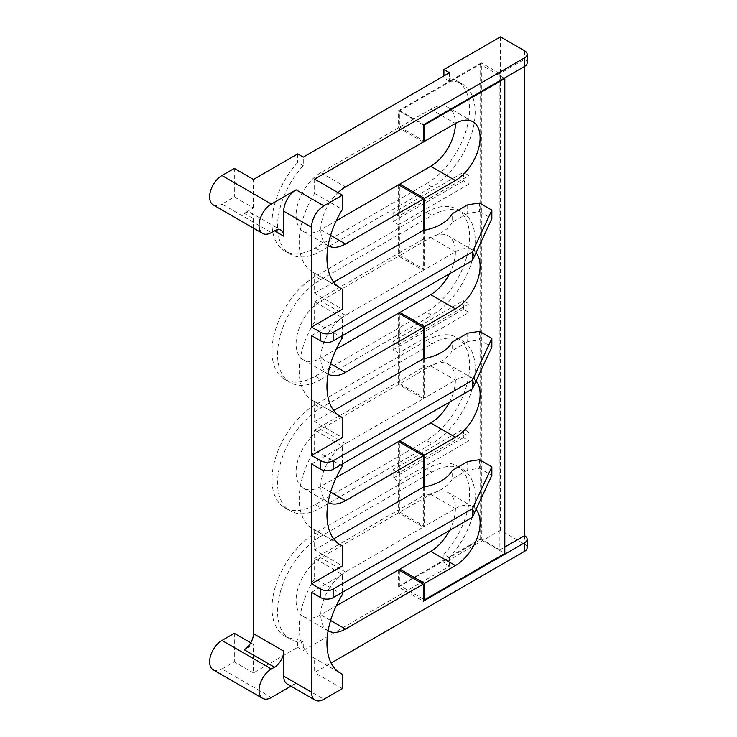 <?xml version="1.0" encoding="UTF-8"?>
<svg xmlns="http://www.w3.org/2000/svg" width="737" height="737" viewBox="0 0 737 737"><rect width="100%" height="100%" fill="white"/><g stroke="black" fill="none" stroke-linecap="round" stroke-linejoin="round"><path stroke-width="0.55" stroke-dasharray="3.69 2.76" d="M426.382 212.265L315.233 276.439A61.134 35.293 120 0 0 275.297 330.305A61.134 35.293 120 0 0 284.666 379.297A61.134 35.293 120 0 0 315.233 376.266L426.382 312.092A61.134 35.293 120 0 0 466.318 258.226A61.134 35.293 120 0 0 456.949 209.234A61.134 35.293 120 0 0 426.382 212.265L431.946 215.471L399.832 234.016L399.832 224.03L398.597 224.739L393.042 221.533L393.042 212.975L398.597 216.181L399.832 215.471L399.832 205.485L431.946 186.949L426.382 183.743A61.134 35.293 120 0 0 466.318 129.869A61.134 35.293 120 0 0 456.949 80.886A61.134 35.293 120 0 0 443.895 78.085L443.895 75.939M398.597 216.181L398.597 206.203L399.832 205.485L399.832 185.521M449.478 273.805A34.934 20.166 120 0 0 448.17 235.849A34.934 20.166 120 0 0 430.712 237.581L399.832 255.407L399.832 234.016L398.597 234.725L398.597 224.739M426.382 340.614L315.233 404.788A61.134 35.293 120 0 0 275.297 458.663A61.134 35.293 120 0 0 284.666 507.646A61.134 35.293 120 0 0 315.233 504.615L426.382 440.44A61.134 35.293 120 0 0 466.318 386.575A61.134 35.293 120 0 0 456.949 337.583A61.134 35.293 120 0 0 426.382 340.614L431.946 343.82L399.832 362.364L399.832 352.378L398.597 353.097L393.042 349.882L393.042 341.332L398.597 344.538L399.832 343.82L399.832 333.843L431.946 315.298L426.382 312.092M398.597 344.538L398.597 334.552L399.832 333.843L399.832 313.879M449.478 402.153A34.934 20.166 120 0 0 448.17 364.198A34.934 20.166 120 0 0 430.712 365.93L399.832 383.756L399.832 362.364L398.597 363.074L398.597 353.097M527.13 62.875A8.733 5.039 0 0 0 524.569 59.31L499.87 73.571L499.87 549.903L481.344 539.208L449.45 557.614L443.895 554.408A61.134 35.293 120 0 0 456.949 465.941A61.134 35.293 120 0 0 426.382 468.962L431.946 472.177L399.832 490.713L399.832 480.736L398.597 481.445L393.042 478.239L393.042 469.681L398.597 472.887L399.832 472.177L399.832 462.191L431.946 443.656L426.382 440.44M398.597 472.887L398.597 462.91L399.832 462.191L399.832 442.228M449.478 530.502A34.934 20.166 120 0 0 448.17 492.546A34.934 20.166 120 0 0 430.712 494.278L399.832 512.104L399.832 490.713L398.597 491.432L398.597 481.445M328.112 502.477A34.934 20.166 -60 0 1 328.02 502.431A34.934 20.166 -60 0 1 322.668 474.435A34.934 20.166 -60 0 1 345.487 443.656L423.296 398.726L398.597 384.465L398.597 363.074L320.788 408.003L315.233 404.788M315.233 376.266L320.788 379.472L398.597 334.552L398.597 313.161M423.296 358.799L423.296 367.358A43.667 25.215 0 0 0 452.149 350.701L452.149 342.143M423.296 398.726L423.296 367.358L314.616 430.104L314.616 450.141A65.501 37.817 120 0 0 312.737 528.899A65.501 37.817 120 0 0 314.616 529.866L338.753 543.805M342.401 337.832L314.616 321.783A65.501 37.817 120 0 0 312.737 400.55A65.501 37.817 120 0 0 314.616 401.508L338.753 415.447M314.616 401.508L314.616 421.546L342.401 437.594M342.401 335.621L342.401 317.794L314.616 301.755L314.616 321.783M467.682 333.17L467.682 341.728L479.492 339.904L491.846 347.035M479.492 331.346L479.492 339.904M342.401 466.18L314.616 450.141M342.401 463.969L342.401 446.143L314.616 430.104M314.616 529.866L314.616 549.894L342.401 565.942M467.682 204.822L467.682 213.38L479.492 211.547L479.492 202.997M479.492 211.547L491.846 218.677M314.616 179.1L314.616 193.435A65.501 37.817 120 0 0 312.737 272.193A65.501 37.817 120 0 0 314.616 273.16L338.753 287.098M314.616 273.16L314.616 293.197L342.401 309.236M423.296 230.441L423.296 239A43.667 25.215 0 0 0 452.149 222.344L452.149 213.785M314.616 301.755L423.296 239L423.296 270.378L398.597 256.117L320.788 301.037A34.934 20.166 120 0 0 297.969 331.825A34.934 20.166 120 0 0 303.322 359.813A34.934 20.166 120 0 0 320.788 358.081L336.229 349.172M333.714 410.518L314.616 421.546M328.112 374.129A34.934 20.166 -60 0 1 328.02 374.074A34.934 20.166 -60 0 1 322.668 346.086A34.934 20.166 -60 0 1 345.487 315.298L423.296 270.378M333.714 538.867L314.616 549.894M423.296 487.148L423.296 495.706A43.667 25.215 0 0 0 452.149 479.05L452.149 470.492M467.682 461.528L467.682 470.077L479.492 468.253L491.846 475.383M479.492 459.695L479.492 468.253M342.401 594.538L314.616 578.49A65.501 37.817 120 0 0 312.737 657.247A65.501 37.817 120 0 0 314.616 658.215L314.616 672.549L331.106 663.024M342.401 592.327L342.401 574.501L314.616 558.453L314.616 578.49M423.296 142.029L398.597 127.768L398.597 110.651L423.296 124.912M398.597 569.867L398.597 586.974L423.296 601.235M398.597 384.465L320.788 429.395A34.934 20.166 120 0 0 297.969 460.174A34.934 20.166 120 0 0 303.322 488.17A34.934 20.166 120 0 0 320.788 486.438L336.229 477.521M467.682 213.38L452.149 222.344M311.521 335.621L342.401 317.794M467.682 341.728L452.149 350.701M311.521 463.969L342.401 446.143M253.473 228.148L253.473 218.677A13.1 7.563 120 0 0 250.764 212.68A13.1 7.563 120 0 0 244.214 213.334L253.473 207.981L234.329 196.936L221.984 204.066L271.382 232.588M314.616 193.435L342.401 209.483M314.616 293.197L333.714 282.16M320.788 379.472A61.134 35.293 -60 0 1 290.221 382.503A61.134 35.293 -60 0 1 280.852 333.52A61.134 35.293 -60 0 1 320.788 279.645L398.597 234.725L398.597 256.117M398.597 184.812L398.597 206.203L320.788 251.124A61.134 35.293 -60 0 1 290.221 254.154A61.134 35.293 -60 0 1 303.276 165.687L303.276 157.128M398.597 127.768L320.788 172.688A34.934 20.166 120 0 0 297.969 203.467A34.934 20.166 120 0 0 303.322 231.464A34.934 20.166 120 0 0 320.788 229.732L336.229 220.824M328.112 245.771A34.934 20.166 -60 0 1 328.02 245.725A34.934 20.166 -60 0 1 338.007 192.606M250.764 642.811L253.473 644.378L244.214 649.73M328.112 630.826A34.934 20.166 -60 0 1 328.02 630.78A34.934 20.166 -60 0 1 322.668 602.783A34.934 20.166 -60 0 1 345.487 572.004L423.296 527.084L398.597 512.823L398.597 491.432L320.788 536.352L315.233 533.146A61.134 35.293 120 0 0 275.297 587.011A61.134 35.293 120 0 0 284.666 635.994A61.134 35.293 120 0 0 297.72 638.804L297.72 647.362L253.473 672.899L253.473 644.378M398.597 441.509L398.597 462.91L320.788 507.83A61.134 35.293 -60 0 1 290.221 510.852A61.134 35.293 -60 0 1 280.852 461.869A61.134 35.293 -60 0 1 320.788 408.003M423.296 527.084L423.296 495.706L314.616 558.453M467.682 470.077L452.149 479.05M311.521 592.327L342.401 574.501M338.753 672.153L314.616 658.215M449.45 72.733L449.45 81.291L398.597 110.651M504.191 78.205L480.109 64.303L450.786 81.236A61.134 35.293 -60 0 0 449.45 81.291L481.344 62.875L481.344 539.208M499.87 73.571L481.344 62.875M398.597 512.823L320.788 557.743A34.934 20.166 120 0 0 297.969 588.522A34.934 20.166 120 0 0 303.322 616.519A34.934 20.166 120 0 0 320.788 614.787L336.229 605.878M499.87 549.903L504.808 547.047M398.597 586.974L449.45 557.614L449.45 566.173L303.276 650.568L303.276 642.01A61.134 35.293 -60 0 1 290.221 639.209A61.134 35.293 -60 0 1 280.852 590.217A61.134 35.293 -60 0 1 320.788 536.352M234.329 633.323L234.329 661.854L221.984 668.984L271.382 697.506M213.251 669.841A17.467 10.088 120 0 0 221.984 668.984M234.329 168.405L234.329 196.936M213.251 204.923A17.467 10.088 120 0 0 221.984 204.066M524.569 50.752L524.569 66.441M290.968 686.193L296.09 683.245L323.875 699.284M287.356 684.102A17.467 10.088 120 0 0 296.09 683.245M342.401 688.588L314.616 672.549M527.13 547.757A8.733 5.039 0 0 0 524.569 544.192L500.487 530.29L443.895 562.967L443.895 554.408M480.109 64.303L480.109 539.208L504.808 553.469M431.946 472.177A61.134 35.293 -60 0 1 462.504 469.147A61.134 35.293 -60 0 1 450.786 556.131L480.109 539.208M399.832 570.576L399.832 585.556L450.786 556.131A61.134 35.293 -60 0 1 449.45 557.614M468.999 184.093L399.832 224.03L399.832 215.471L468.999 175.544L468.999 184.093L463.435 180.887L463.435 172.329L393.042 212.975M393.042 221.533L463.435 180.887M468.999 175.544L463.435 172.329M393.042 349.882L463.435 309.236L468.999 312.451L399.832 352.378L399.832 343.82L468.999 303.893L463.435 300.687L393.042 341.332M468.999 312.451L468.999 303.893M463.435 309.236L463.435 300.687M468.999 440.8L399.832 480.736L399.832 472.177L468.999 432.241L468.999 440.8L463.435 437.594L463.435 429.035L393.042 469.681M393.042 478.239L463.435 437.594M468.999 432.241L463.435 429.035M431.946 215.471A61.134 35.293 -60 0 1 462.504 212.44A61.134 35.293 -60 0 1 471.883 261.432A61.134 35.293 -60 0 1 431.946 315.298M431.946 343.82A61.134 35.293 -60 0 1 462.504 340.798A61.134 35.293 -60 0 1 471.883 389.781A61.134 35.293 -60 0 1 431.946 443.656M253.473 672.899L234.329 661.854M253.473 207.981L253.473 179.46M303.276 165.687L297.72 162.472A61.134 35.293 120 0 0 284.666 250.939A61.134 35.293 120 0 0 315.233 247.918L426.382 183.743M297.72 153.913L297.72 162.472M449.45 81.291L443.895 78.085M430.712 109.223L455.411 123.484A34.934 20.166 120 0 0 448.17 107.491A34.934 20.166 120 0 0 430.712 109.223L399.832 127.05L399.832 110.651L450.786 81.236A61.134 35.293 -60 0 1 462.504 84.092A61.134 35.293 -60 0 1 471.883 133.075A61.134 35.293 -60 0 1 431.946 186.949M500.487 36.85L500.487 530.29M297.72 647.362L303.276 650.568M449.45 566.173L443.895 562.967M426.382 468.962L315.233 533.146M303.276 642.01L297.72 638.804M399.832 127.05L423.296 140.601M399.832 110.651L423.913 124.553M423.296 599.098L399.832 585.556M399.832 255.407L424.53 269.668L455.411 251.842A34.934 20.166 -60 0 1 472.878 250.11A34.934 20.166 -60 0 1 476.028 252.754M424.53 230.211L424.53 269.668M399.832 383.756L424.53 398.017L455.411 380.191A34.934 20.166 -60 0 1 472.878 378.459A34.934 20.166 -60 0 1 476.028 381.103M424.53 358.569L424.53 398.017M399.832 512.104L424.53 526.365L455.411 508.539A34.934 20.166 -60 0 1 472.878 506.807A34.934 20.166 -60 0 1 476.028 509.46M424.53 486.917L424.53 526.365M345.487 315.298L320.788 301.037M330.6 363.746L320.788 358.081M345.487 443.656L320.788 429.395M330.6 492.095L320.788 486.438M244.214 213.334L253.473 218.677M320.788 229.732L330.6 235.398M320.788 172.688L345.487 186.949M345.487 572.004L320.788 557.743M330.6 620.453L320.788 614.787M524.569 535.642L524.569 544.192M320.788 279.645L315.233 276.439M315.233 504.615L320.788 507.83M315.233 247.918L320.788 251.124M430.712 237.581L455.411 251.842M430.712 365.93L455.411 380.191M430.712 494.278L455.411 508.539M303.322 359.813L328.02 374.074M303.322 488.17L328.02 502.431M312.737 400.55L340.531 416.589M312.737 528.899L340.531 544.938M312.737 272.193L340.531 288.241M303.322 231.464L328.02 245.725M312.737 657.247L340.531 673.296M303.322 616.519L328.02 630.78M250.764 212.68L281.027 230.156M284.666 379.297L290.221 382.503M456.949 209.234L462.504 212.44M284.666 507.646L290.221 510.852M456.949 337.583L462.504 340.798M284.666 250.939L290.221 254.154M456.949 80.886L462.504 84.092M456.949 465.941L462.504 469.147M284.666 635.994L290.221 639.209M472.878 121.752L448.17 107.491M472.878 250.11L448.17 235.849M472.878 378.459L448.17 364.198M472.878 506.807L448.17 492.546"/><path stroke-width="1.11" d="M336.229 349.172L398.597 313.161L423.296 327.421L345.487 372.342A34.934 20.166 -60 0 1 328.112 374.129M338.753 415.447L342.401 417.557L342.401 437.594L311.521 455.42L320.788 460.763A8.733 5.039 0 0 0 333.142 460.763L472.408 380.356L491.846 338.476L479.492 331.346L467.682 333.17L452.149 342.143A43.667 25.215 180 0 1 423.296 358.799L423.296 327.421M342.401 417.557A65.501 37.817 120 0 1 340.531 416.589A65.501 37.817 120 0 1 342.401 337.832L342.401 335.621M491.846 338.476L491.846 347.035L472.408 388.915L333.142 469.322L333.142 460.763M472.408 380.356L472.408 388.915M338.753 543.805L342.401 545.905A65.501 37.817 120 0 1 340.531 544.938A65.501 37.817 120 0 1 342.401 466.18L342.401 463.969M320.788 460.763L320.788 469.322L311.521 463.969L311.521 583.768L342.401 565.942L342.401 545.905M472.408 260.566L333.142 340.973L333.142 332.415L472.408 252.008L472.408 260.566L491.846 218.677L491.846 210.128L479.492 202.997L467.682 204.822L452.149 213.785A43.667 25.215 180 0 1 423.296 230.441L423.296 199.073L345.487 243.993A34.934 20.166 -60 0 1 328.112 245.771M472.408 252.008L491.846 210.128M338.753 287.098L342.401 289.199L342.401 309.236L311.521 327.062L320.788 332.415L320.788 340.973A8.733 5.039 0 0 0 333.142 340.973M423.296 358.799L333.714 410.518M336.229 477.521L398.597 441.509L423.296 455.77L423.296 487.148L333.714 538.867M423.296 455.77L345.487 500.699A34.934 20.166 -60 0 1 328.112 502.477M311.521 583.768L320.788 589.112A8.733 5.039 0 0 0 333.142 589.112L472.408 508.714L491.846 466.825L479.492 459.695L467.682 461.528L452.149 470.492A43.667 25.215 180 0 1 423.296 487.148M491.846 466.825L491.846 475.383L472.408 517.273L333.142 597.67L333.142 589.112M472.408 508.714L472.408 517.273M320.788 589.112L320.788 597.67L311.521 592.327L311.521 692.154L283.736 676.115A17.467 10.088 120 0 0 287.356 684.102L315.141 700.15A17.467 10.088 -60 0 0 323.875 699.284L342.401 688.588L342.401 674.254A65.501 37.817 120 0 1 340.531 673.296A65.501 37.817 120 0 1 342.401 594.538L342.401 592.327M342.401 289.199A65.501 37.817 120 0 1 340.531 288.241A65.501 37.817 120 0 1 342.401 209.483L342.401 195.148L314.616 179.1L524.569 57.882L524.569 66.441L423.296 124.912L423.296 142.029L345.487 186.949A34.934 20.166 -60 0 0 338.007 192.606M336.229 605.878L398.597 569.867L423.296 584.128L423.296 601.235L524.569 542.773L524.569 551.322A8.733 5.039 0 0 0 527.13 547.757L527.13 539.208A8.733 5.039 180 0 1 524.569 542.773M320.788 340.973L311.521 335.621L311.521 455.42M320.788 469.322A8.733 5.039 0 0 0 333.142 469.322M262.648 233.445L213.251 204.923A17.467 10.088 120 0 1 210.57 190.929A17.467 10.088 120 0 1 221.984 175.535L271.382 204.057A17.467 10.088 120 0 0 259.977 219.451A17.467 10.088 120 0 0 262.648 233.445A17.467 10.088 120 0 0 271.382 232.588L274.477 230.801A13.1 7.563 -60 0 1 281.027 230.156A13.1 7.563 -60 0 1 283.736 236.153L283.736 211.197L311.521 227.236A17.467 10.088 -60 0 1 323.875 205.844L342.401 195.148M333.714 282.16L423.296 230.441M333.142 332.415A8.733 5.039 180 0 1 320.788 332.415M336.229 220.824L398.597 184.812L423.296 199.073M250.764 642.811L234.329 633.323L221.984 640.453A17.467 10.088 120 0 0 210.57 655.847A17.467 10.088 120 0 0 213.251 669.841L262.648 698.363A17.467 10.088 120 0 0 271.382 697.506L290.968 686.193M283.736 676.115L283.736 651.149A13.1 7.563 -60 0 1 274.477 667.197L271.382 668.984A17.467 10.088 120 0 0 259.977 684.369A17.467 10.088 120 0 0 262.648 698.363M320.788 597.67A8.733 5.039 0 0 0 333.142 597.67M342.401 674.254L338.753 672.153M504.808 547.047L524.569 535.642L524.569 66.441A8.733 5.039 0 0 0 527.13 62.875L527.13 54.317A8.733 5.039 0 0 0 524.569 50.752L500.487 36.85L443.895 69.527L449.45 72.733L303.276 157.128L297.72 153.913L253.473 179.46L234.329 168.405L221.984 175.535M423.296 584.128L345.487 629.048A34.934 20.166 -60 0 1 328.112 630.826M524.569 535.642A8.733 5.039 180 0 1 527.13 539.208M311.521 227.236L311.521 327.062M315.141 700.15A17.467 10.088 -60 0 1 311.521 692.154M274.477 667.197L244.214 649.73A13.1 7.563 120 0 0 253.473 633.682L253.473 228.148M271.382 204.057L296.09 189.796A17.467 10.088 120 0 0 283.736 211.197M524.569 57.882A8.733 5.039 0 0 0 527.13 54.317M331.106 663.024L524.569 551.322M443.895 75.939L443.895 69.527M399.832 313.879L399.832 312.451L430.712 294.625A34.934 20.166 120 0 0 449.478 273.805M399.832 442.228L399.832 440.8L430.712 422.974A34.934 20.166 120 0 0 449.478 402.153M476.028 509.46A34.934 20.166 -60 0 1 477.161 538.028A34.934 20.166 -60 0 1 455.411 565.583L424.53 583.409L399.832 569.148L399.832 570.576M399.832 569.148L430.712 551.322A34.934 20.166 120 0 0 449.478 530.502M423.296 140.601L424.53 141.311L455.411 123.484A34.934 20.166 -60 0 1 472.878 121.752A34.934 20.166 -60 0 1 478.23 149.749A34.934 20.166 -60 0 1 455.411 180.528L424.53 198.354L424.53 230.211M423.913 124.553L424.53 124.912L424.53 141.311M424.53 583.409L424.53 599.817L423.296 599.098M399.832 185.521L399.832 184.093L430.712 166.267A34.934 20.166 120 0 0 455.411 123.484M424.53 599.817L504.808 553.469L504.808 78.564L504.191 78.205M504.808 78.564L424.53 124.912M399.832 184.093L424.53 198.354M476.028 252.754A34.934 20.166 -60 0 1 477.161 281.322A34.934 20.166 -60 0 1 455.411 308.886L424.53 326.712L424.53 358.569M399.832 312.451L424.53 326.712M476.028 381.103A34.934 20.166 -60 0 1 477.161 409.68A34.934 20.166 -60 0 1 455.411 437.234L424.53 455.061L424.53 486.917M399.832 440.8L424.53 455.061M345.487 372.342L330.6 363.746M345.487 500.699L330.6 492.095M330.6 235.398L345.487 243.993M271.382 668.984L221.984 640.453M345.487 629.048L330.6 620.453M274.477 230.801L283.736 236.153M283.736 651.149L253.473 633.682M296.09 189.796L323.875 205.844M430.712 166.267L455.411 180.528M430.712 294.625L455.411 308.886M430.712 422.974L455.411 437.234M430.712 551.322L455.411 565.583"/></g></svg>
